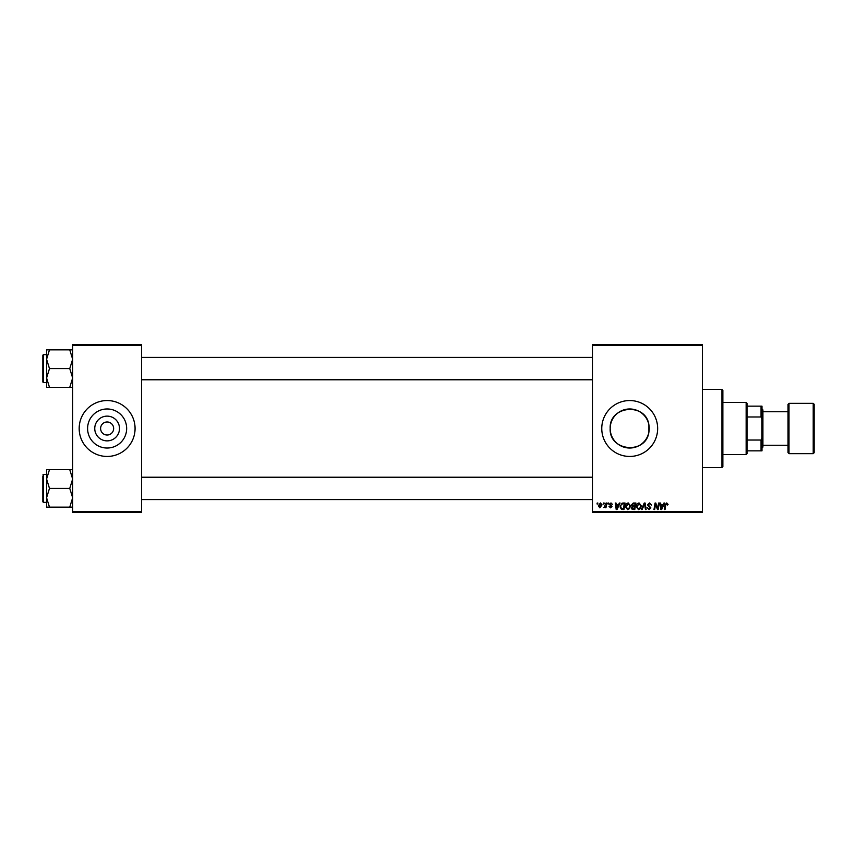 <?xml version="1.0" encoding="UTF-8"?>
<svg xmlns="http://www.w3.org/2000/svg" width="857" height="857" viewBox="0 0 857 857"><rect width="100%" height="100%" fill="white"/><g stroke="black" fill="none" stroke-linecap="round" stroke-linejoin="round"><path stroke-width="1.29" d="M119.498 428.5A12.373 12.373 0 0 1 107.125 440.873A12.373 12.373 0 0 1 94.752 428.5A12.373 12.373 0 0 1 107.125 416.127A12.373 12.373 0 0 1 119.498 428.5M100.601 428.5A6.524 6.524 0 0 0 107.125 435.024A6.524 6.524 0 0 0 113.649 428.5A6.524 6.524 0 0 0 107.125 421.976A6.524 6.524 0 0 0 100.601 428.5M87.596 428.5A19.529 19.529 0 0 0 107.125 448.029A19.529 19.529 0 0 0 126.654 428.5A19.529 19.529 0 0 0 107.125 408.971A19.529 19.529 0 0 0 87.596 428.5M79.176 428.5A27.949 27.949 0 0 0 107.125 456.449A27.949 27.949 0 0 0 135.074 428.5A27.949 27.949 0 0 0 107.125 400.551A27.949 27.949 0 0 0 79.176 428.5M648.899 432.099C645.985 454.799 608.899 451.489 610.184 428.5C608.92 405.479 645.974 402.222 648.899 424.901L648.899 432.099L648.899 424.901M649.231 428.5A19.529 19.529 0 0 1 629.713 448.029A19.529 19.529 0 0 1 610.184 428.5A19.529 19.529 0 0 1 629.713 408.971A19.529 19.529 0 0 1 649.231 428.5M601.764 428.5A27.949 27.949 0 0 0 629.713 456.449A27.949 27.949 0 0 0 657.651 428.5A27.949 27.949 0 0 0 629.713 400.551A27.949 27.949 0 0 0 601.764 428.5M702.365 512.336L592.444 512.336L592.444 511.404L702.365 511.404L702.365 512.336M702.365 345.596L592.444 345.596L592.444 344.664L702.365 344.664L702.365 511.404M608.031 503.027L608.706 503.027L608.566 503.948L607.87 503.948L608.031 503.027M603.457 503.027L604.131 503.027L603.992 503.948L603.296 503.948L603.457 503.027M628.235 502.941L630.473 505.759L629.574 508.64L627.645 509.626L625.385 506.723C625.374 504.655 626.328 503.391 628.235 502.941M619.322 503.027L620.061 503.027L617.029 509.54L616.204 509.54L615.305 503.027L615.99 503.027L616.204 504.805L618.529 504.805L619.322 503.027M633.28 503.027L635.894 503.027L634.791 509.54L632.22 509.433L631.32 507.955L632.22 506.369L631.405 505.052L633.28 503.027M644.25 503.027L645.107 503.027L646.114 509.54L645.428 509.54L644.571 503.948L642.129 509.54L641.4 509.54L644.25 503.027M668.074 504.377L667.335 505.052L666.692 503.702L665.803 504.923L665.021 509.54L664.336 509.54L665.139 504.762L666.735 502.941L668.074 504.377M658.583 503.027L659.269 503.027L658.155 509.54L657.437 509.54L655.573 504.012L654.662 509.54L653.977 509.54L655.08 503.027L655.787 503.027L657.673 508.544L658.583 503.027M592.444 345.596L592.444 511.404M663.95 503.027L664.689 503.027L661.658 509.54L660.833 509.54L659.933 503.027L660.618 503.027L660.833 504.805L663.157 504.805L663.95 503.027M649.542 502.941L651.556 505.148L649.488 503.702L648.171 504.794L650.881 507.901L649.06 509.626L647.153 507.59L649.081 508.865L650.206 507.933L647.496 504.848L649.542 502.941M639.076 502.941L641.315 505.759L640.415 508.64L638.486 509.626L636.226 506.723C636.215 504.655 637.169 503.391 639.076 502.941M612.605 504.548L610.955 503.53L610.066 504.259L612.005 506.498L610.591 507.847L609.048 506.412L610.623 507.258L611.33 506.605L609.381 504.312L610.987 502.941L612.605 504.548M623.125 503.027L625.053 503.027L623.95 509.54L621.496 509.454L620.05 506.873L622.075 503.177L623.125 503.027M600.403 502.941L602.021 504.827L599.868 507.847L598.293 505.866L600.403 502.941M606.07 503.027L606.756 503.027L605.953 507.762L605.267 507.762L605.438 506.787L603.885 507.676L606.07 503.027M597.19 503.027L597.865 503.027L597.725 503.948L597.029 503.948L597.19 503.027M141.587 512.336L72.663 512.336L72.663 511.404L141.587 511.404L141.587 512.336M141.587 345.596L72.663 345.596L72.663 344.664L141.587 344.664L141.587 511.404M72.663 345.596L72.663 511.404M661.883 507.494L662.782 505.566L660.929 505.566L661.336 508.833L661.883 507.494M639.879 508.137L640.629 505.726L639.022 503.702L636.912 506.798L638.508 508.865L639.879 508.137M634.234 508.779L634.576 506.744L632.37 507.023L631.995 507.933L634.234 508.779M634.705 505.984L635.08 503.787L633.141 503.82L632.08 505.073L634.705 505.984M617.254 507.494L618.154 505.566L616.301 505.566L616.708 508.833L617.254 507.494M623.393 508.779L624.239 503.787L623.36 503.787C621.571 503.948 620.693 504.998 620.736 506.916L621.55 508.672L623.393 508.779M629.049 508.137L629.799 505.726L628.181 503.702L626.071 506.798L627.667 508.865L629.049 508.137M599.9 507.258L601.335 504.902L600.403 503.53L598.968 505.866L599.9 507.258M721.926 389.378L722.858 390.31L722.858 466.69L721.926 467.622L721.926 389.378L702.365 389.378M46.578 359.233L46.578 377.98L49.481 368.606L46.578 359.233L49.481 349.86L46.578 349.86L46.578 359.233M43.407 382.576L42.85 382.018L42.85 355.194L43.407 354.627L43.407 382.576L46.578 382.576M72.663 349.86L69.76 349.86L72.663 359.233L69.76 368.606L49.481 368.606M69.76 349.86L49.481 349.86M69.76 368.606L72.663 377.98L69.76 387.353L49.481 387.353L46.578 377.98L46.578 387.353L49.481 387.353M69.76 387.353L72.663 387.353M72.663 469.647L69.76 469.647L72.663 479.02L69.76 488.394L72.663 497.767L69.76 507.14L49.481 507.14L46.578 497.767L49.481 488.394L46.578 479.02L49.481 469.647L46.578 469.647L46.578 507.14L49.481 507.14M46.578 474.424L43.407 474.424L43.407 502.373L42.85 501.806L42.85 476.288M69.76 469.647L49.481 469.647M69.76 488.394L49.481 488.394M69.76 507.14L72.663 507.14M746.147 454.585L746.147 402.415L747.079 403.347L747.079 453.653L746.147 454.585L722.858 454.585M746.147 402.415L722.858 402.415M761.98 450.857L761.048 450.857L761.048 440.027L761.98 437.82L761.98 450.857M747.079 450.857L761.048 450.857M747.079 406.143L761.98 406.143L761.98 437.82M747.079 440.027L761.048 440.027M761.98 419.18L761.048 416.973L761.048 406.143M747.079 416.973L761.048 416.973M814.15 404.279L814.15 452.721L813.218 453.653L813.218 403.347L814.15 404.279M788.997 453.653L788.065 452.721L788.065 404.279L788.997 403.347L788.997 453.653L813.218 453.653M761.98 408.939L762.912 409.871L762.912 447.129L761.98 448.061M721.926 467.622L702.365 467.622M43.407 354.627L46.578 354.627M592.444 357.423L141.587 357.423M592.444 379.78L141.587 379.78M141.587 499.577L592.444 499.577M141.587 477.22L592.444 477.22M43.407 502.373L46.578 502.373M43.407 474.424L42.85 474.982M762.912 411.735L788.065 411.735M788.997 403.347L813.218 403.347M762.912 445.265L788.065 445.265"/></g></svg>
